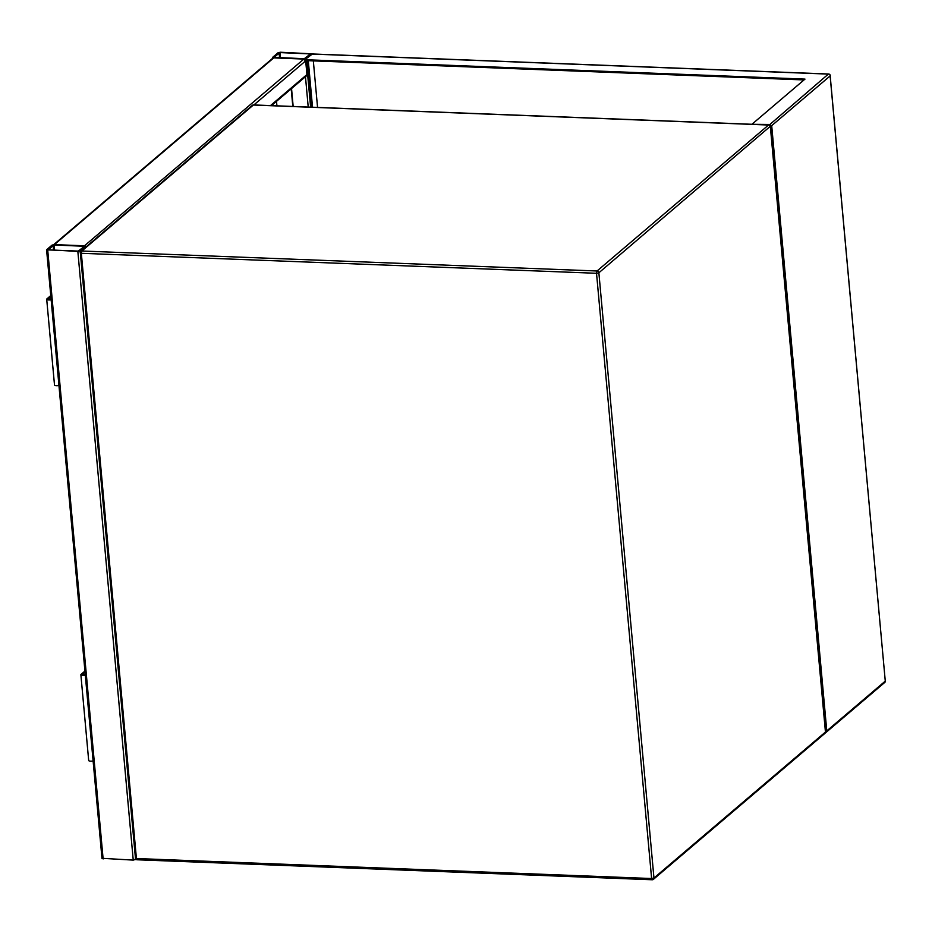 <?xml version="1.0" encoding="UTF-8"?>
<svg xmlns="http://www.w3.org/2000/svg" width="932" height="932" viewBox="0 0 932 932"><rect width="100%" height="100%" fill="white"/><g stroke="black" fill="none" stroke-linecap="round" stroke-linejoin="round"><path stroke-width="1.4" d="M46.728 249.648L77.845 251.442L80.175 250.941L85.627 246.188L54.382 244.615L52.041 245.116L46.728 249.648M135.909 859.327L133.241 860.108L102.124 858.314M53.963 244.976L48.149 249.927L78.253 251.092L84.497 246.293L53.963 244.976L54.44 250.172M280.392 52.239L278.051 52.74L272.738 57.271L273.74 57.901L303.855 59.066L306.185 58.565L311.637 53.811L280.392 52.239M273.787 57.306L304.263 58.716L310.507 53.916L279.973 52.588L273.798 57.469M53.753 244.627L272.726 58.238A1.806 1.584 49.6 0 1 273.74 57.901L303.855 59.066A1.806 1.584 49.6 0 1 305.02 59.555M305.638 60.58A1.806 1.584 49.6 0 1 305.684 60.848L306.931 74.56A1.806 1.584 49.6 0 1 306.43 75.876L271.468 105.631M303.855 59.066L84.486 245.792L54.382 244.615A1.806 1.584 -130.4 0 0 53.369 244.953M86.105 246.864A1.806 1.584 -130.4 0 0 85.627 246.258M752.52 124.306L769.203 124.457L771.696 125.669L826.777 730.909L825.286 732.971M804.025 79.931L304.939 60.557L304.857 59.695L804.992 79.104L752.473 123.805M312.313 54.068L304.857 59.695M307.455 60.65L311.696 107.192M308.294 60.685L312.523 107.227M317.556 107.425L313.327 60.883M292.811 106.458L291.203 88.831M293.172 106.469L291.541 88.552M276.921 105.84L276.513 101.343M50.759 295.584L46.926 298.857A3.157 0.955 -5.2 0 0 46.705 299.254A3.157 0.955 -5.2 0 0 51.144 299.743M46.705 299.254L54.499 384.986A3.157 0.955 -5.2 0 0 58.937 385.464M50.852 296.621L48.056 299.137L51.097 299.265M85.022 672.112L82.226 674.617L85.266 674.745M84.929 671.075L81.096 674.337A3.157 0.955 -5.2 0 0 80.874 674.745A3.157 0.955 -5.2 0 0 85.313 675.222M80.874 674.745L88.68 760.465A3.157 0.955 -5.2 0 0 93.107 760.955M770.263 126.333L598.868 272.785L653.949 878.026L825.449 732.039L770.368 126.799A1.806 1.584 -130.4 0 0 768.539 125.028A1.806 0.676 -87.8 0 1 768.76 124.935L253.586 104.932A1.806 1.806 0 0 0 252.339 105.363A1.806 1.584 -130.4 0 1 253.353 105.025L81.853 251.011L597.039 271.002L768.539 125.028L253.353 105.025A1.806 0.676 -87.8 0 1 253.586 104.932A1.806 0.676 -87.8 0 1 253.795 105.048M596.527 273.286L81.34 253.294L136.422 858.523L651.608 878.527L596.527 273.286L598.868 272.785A1.806 1.584 -130.4 0 0 597.039 271.002A1.806 0.676 -87.8 0 0 596.527 273.286M825.403 731.608L825.449 732.039A1.806 1.584 -130.4 0 1 824.948 733.344A1.806 1.806 0 0 0 825.577 731.806L770.496 126.577A1.806 1.806 0 0 0 768.76 124.935A1.806 0.676 -87.8 0 1 769.051 125.121M137.249 859.677A1.806 0.676 -87.8 0 1 137.016 859.77L652.202 879.761A1.806 0.676 -87.8 0 0 652.423 879.668A1.806 1.584 -130.4 0 0 653.949 878.026L651.608 878.527A1.806 0.676 -87.8 0 0 652.202 879.761A1.806 1.806 0 0 0 653.448 879.33L824.948 733.344M137.016 859.77A1.806 0.676 -87.8 0 1 136.422 858.523L135.291 858.127A1.806 1.806 0 0 0 137.016 859.77M252.339 105.363L80.839 251.349A1.806 1.806 0 0 0 80.21 252.887L81.34 253.294A1.806 0.676 -87.8 0 1 81.853 251.011A1.806 1.584 -130.4 0 0 80.338 252.654L135.42 857.894M103.126 858.943L47.73 250.277M85.581 247.306L85.499 246.421M135.571 859.607L135.501 858.826M80.292 252.164L80.175 250.941M133.241 860.108L77.845 251.442M53.543 250.137L53.089 245.163M305.463 76.704L308.224 107.052M306.372 60.615L310.612 107.145M279.099 52.786L279.553 57.749M279.973 52.588L280.45 57.784M54.382 244.615L273.74 57.901M270.478 105.596L306.931 74.56M253.865 104.943L305.684 60.848M826.777 730.909L885.272 681.117L830.191 75.876L771.696 125.669M769.25 125.016L828.362 74.094L311.509 54.044M884.771 682.422A1.806 1.806 0 0 0 885.4 680.884L885.272 681.117A1.806 1.584 49.6 0 1 884.771 682.422L825.752 732.657M828.362 74.094A1.806 1.584 49.6 0 1 830.191 75.876L830.319 75.655A1.806 1.806 0 0 0 828.595 74.012A1.806 0.676 92.2 0 0 828.362 74.094M828.874 74.199A1.806 0.676 92.2 0 0 828.595 74.012L311.824 53.951M830.086 75.41L885.237 680.686M101.996 858.535L46.6 249.869M85.721 247.19L85.627 246.188M272.61 57.493L272.68 58.273"/></g></svg>
